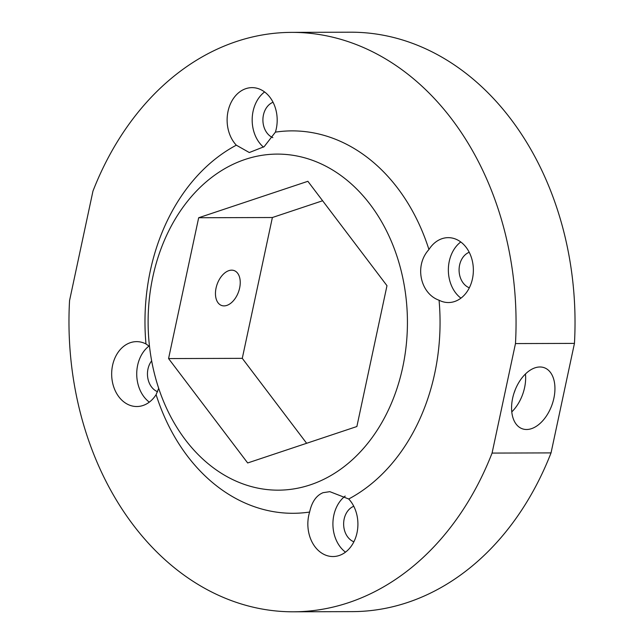 <?xml version="1.0" encoding="UTF-8"?>
<svg xmlns="http://www.w3.org/2000/svg" width="644" height="644" viewBox="0 0 644 644"><rect width="100%" height="100%" fill="white"/><g stroke="black" fill="none" stroke-linecap="round" stroke-linejoin="round"><path stroke-width="0.97" d="M511.771 411.902A32.45 19.867 109.8 0 0 525.448 374.003M514.025 393.082A18.539 11.351 109.8 0 0 515.16 389.926M539.938 366.983A32.45 19.867 -70.2 0 1 544.269 367.716A32.45 19.867 -70.2 0 1 551.948 404.979A32.45 19.867 -70.2 0 1 522.244 428.759A32.45 19.867 -70.2 0 1 513.477 394.877A32.45 19.867 -70.2 0 1 539.938 366.983M92.961 191.099L69.552 300.603A289.711 223.549 -90.2 0 0 293.39 611.8A289.711 223.549 -90.2 0 0 492.072 453.078L515.474 343.574A289.711 223.549 -90.2 0 0 291.643 32.377A289.711 223.549 -90.2 0 0 92.961 191.099M515.474 343.574L574.448 343.397A289.711 223.549 -90.2 0 0 350.61 32.2L291.643 32.377M574.448 343.397L551.039 452.901L492.072 453.078M293.39 611.8L352.357 611.623A289.711 223.549 -90.2 0 0 551.039 452.901M322.62 200.759L272.38 217.519L242.281 358.346L306.641 443.289M307.872 181.302L386.98 285.695L356.873 426.529L247.674 462.964L168.567 358.571L198.674 217.744L307.872 181.302M198.674 217.744L272.38 217.519M168.567 358.571L242.281 358.346M231.663 270.158A18.539 11.351 109.8 0 0 216.545 286.105A18.539 11.351 109.8 0 0 221.552 305.465A18.539 11.351 109.8 0 0 238.53 291.877A18.539 11.351 109.8 0 0 234.142 270.585A18.539 11.351 109.8 0 0 231.663 270.158M309.619 512.044C311.841 501.901 316.317 495.453 323.063 492.684L329.849 491.662L348.718 498.995A32.45 25.036 89.8 0 1 356.478 534.979A32.45 25.036 89.8 0 1 332.98 556.545A32.45 25.036 89.8 0 1 309.619 512.044A191.212 147.54 -90.2 0 1 156.098 394.643A32.45 25.036 89.8 0 1 136.802 406.525A32.45 25.036 89.8 0 1 111.871 378.197A32.45 25.036 89.8 0 1 130.426 342.656A32.45 25.036 89.8 0 1 136.608 341.634A32.45 25.036 89.8 0 1 145.971 343.952L149.513 346.456M158.69 388.356L156.098 394.643M275.415 132.133L264.145 146.679L249.317 152.539L236.316 145.182A32.45 25.036 89.8 0 1 227.694 113.086A32.45 25.036 89.8 0 1 245.871 88.655A32.45 25.036 89.8 0 1 252.054 87.632A32.45 25.036 89.8 0 1 275.415 132.133A191.212 147.54 -90.2 0 1 428.936 249.534A32.45 25.036 89.8 0 1 442.05 238.674A32.45 25.036 89.8 0 1 448.232 237.652A32.45 25.036 89.8 0 1 473.364 270.021A32.45 25.036 89.8 0 1 448.425 302.543A32.45 25.036 89.8 0 1 439.063 300.225C420.645 293.809 413.883 265.883 428.936 249.534M310.287 484.86A168.036 129.661 -90.2 0 0 406.356 300.829A168.036 129.661 -90.2 0 0 277.266 154.101A168.036 129.661 -90.2 0 0 148.112 322.523A168.036 129.661 -90.2 0 0 278.28 490.165A168.036 129.661 -90.2 0 0 310.287 484.86M149.038 346.037A32.45 25.036 -90.2 0 0 149.319 402.138M151.654 360.865A18.539 14.305 -90.2 0 0 157.603 391.737M345.2 496.065A32.45 25.036 -90.2 0 0 345.498 552.149M353.781 506.273A18.539 14.305 -90.2 0 0 343.638 524.063A18.539 14.305 -90.2 0 0 353.886 541.797M460.774 241.967A32.45 25.036 -90.2 0 0 460.943 298.148M469.226 252.271A18.539 14.305 -90.2 0 0 459.083 270.061A18.539 14.305 -90.2 0 0 469.331 287.796M264.595 91.947A32.45 25.036 -90.2 0 0 263.501 147.13M273.048 102.259A18.539 14.305 -90.2 0 0 262.905 119.84A18.539 14.305 -90.2 0 0 272.855 137.655M236.316 145.182A191.212 147.54 -90.2 0 0 145.971 343.952M348.718 498.995A191.212 147.54 -90.2 0 0 439.063 300.225"/></g></svg>
